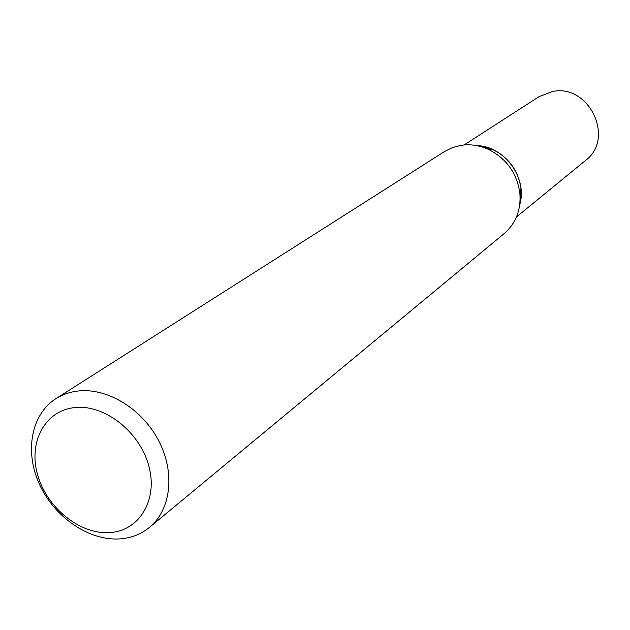 <?xml version="1.0" encoding="UTF-8"?>
<svg xmlns="http://www.w3.org/2000/svg" width="630" height="630" viewBox="0 0 630 630"><rect width="100%" height="100%" fill="white"/><g stroke="black" fill="none" stroke-linecap="round" stroke-linejoin="round"><path stroke-width="0.94" d="M78.852 390.931C70.347 391.797 62.693 394.388 55.873 398.695C31.154 414.383 24.452 451.552 39.383 484.163C54.149 516.836 88.342 540.627 118.983 538.949C130.678 538.264 140.852 534.405 149.507 527.357C170.927 509.827 175.337 472.949 158.918 441.173C142.632 409.35 108.061 387.907 78.852 390.931M109.203 532.618C79.585 534.413 46.541 507.465 37.556 474.642C28.137 441.866 45.21 410.185 75.167 407.539C104.982 404.389 140.143 432.212 148.916 466.373C158.13 500.503 138.939 531.31 109.203 532.618M55.873 398.695L444.552 151.523L452.474 147.577L461.128 145.325C470.019 144.018 478.824 145.231 487.541 148.963C506.181 158.059 516.962 172.872 519.884 193.41C521.073 209.995 515.86 223.366 504.236 233.525L149.507 527.357M519.758 204.593L520.994 188.866C518.403 170.58 508.804 157.398 492.203 149.302L476.863 145.648C504.465 146.081 527.83 178.196 519.758 204.593M516.466 216.948L585.451 160.54C615.368 138.773 589.144 83.499 552.463 91.515L538.981 96.689L464.09 144.971M492.203 149.302L487.541 148.963M520.994 188.866L519.884 193.41"/></g></svg>
